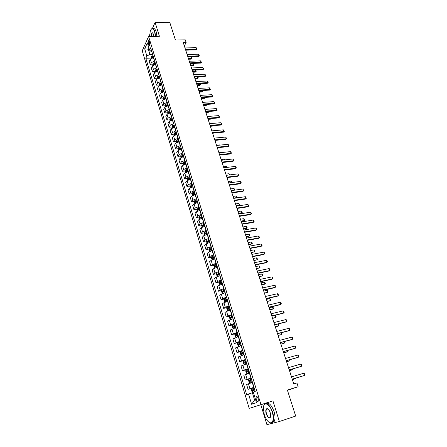 <?xml version="1.0" encoding="UTF-8"?>
<svg xmlns="http://www.w3.org/2000/svg" width="447" height="447" viewBox="0 0 447 447"><rect width="100%" height="100%" fill="white"/><g stroke="black" fill="none" stroke-linecap="round" stroke-linejoin="round"><path stroke-width="0.67" d="M266.758 408.977L266.73 409.279M258.237 398.64C257.506 396.735 256.796 396.126 256.12 396.813L256.165 399.35C256.896 401.261 257.606 401.87 258.288 401.183L258.237 398.64M279.369 421.51L272.944 400.881L260.841 404.742L266.915 424.65L279.369 421.51L295.69 416.073L287.365 390.047L298.155 386.711L296.931 382.945L293.78 383.912L183.253 42.566L186.136 42.515L185.281 39.884L175.431 40.046L169.771 22.35L155.098 22.395L152.377 28.524M260.841 404.742L249.191 408.402L142.235 50.785L148.605 36.431L260.97 404.641L249.191 408.402M149.628 34.721L148.873 36.425M148.175 43.622L148.538 44.801L149.399 45.549L149.639 42.364L149.276 41.18L148.421 40.431L148.175 43.622L149.829 43.588M148.957 48.131L148.404 49.349L149.941 54.411L146.856 55.992L145.811 58.261L246.677 394.667L252.387 392.74L254.578 399.976L255.578 399.635M146.856 55.992L144.694 48.807L147.354 42.851L149.555 50.109L151.248 51.589L151.801 51.578M254.114 387.745L251.711 388.538L251.32 389.521L252.002 391.773L252.851 392.298L255.259 391.511L150.633 47.751L149.555 50.109M255.259 391.516L253.332 392.226L256.5 402.658L251.616 404.267L248.526 393.986M148.605 36.431L159.423 36.28L155.098 22.395M272.944 400.881L260.97 404.641M287.449 390.309L298.155 386.711M184.337 45.912L186.136 42.515M149.32 49.326L144.694 48.807M152.639 54.338L149.941 54.411M153.617 57.551L150.326 59.127L149.264 61.384L150.309 64.86L152.997 64.765M154.679 61.038L151.377 62.614L150.309 64.86M155.662 64.273L152.354 65.849L151.282 68.078L152.338 71.576L155.025 71.47M156.735 67.788L153.416 69.363L152.338 71.576M157.724 71.045L154.399 72.615L153.315 74.822L154.377 78.348L157.07 78.225M158.802 74.588L155.472 76.158L154.377 78.348M159.802 77.867L156.461 79.437L155.36 81.617L156.433 85.17L159.132 85.036M160.886 81.438L157.54 83.008L156.433 85.17M161.898 84.746L158.54 86.31L157.422 88.461L158.501 92.043L161.211 91.892M162.987 88.344L159.629 89.908L158.501 92.043M164.004 91.68L160.635 93.239L159.501 95.362L160.59 98.971L163.3 98.804M165.105 95.3L161.73 96.859L160.59 98.971M166.128 98.664L162.742 100.217L161.596 102.313L162.691 105.95L165.418 105.771M167.239 102.313L163.848 103.872L162.691 105.95M168.273 105.699L164.87 107.252L163.708 109.319L164.809 112.985L167.552 112.789M169.391 109.381L165.982 110.929L164.809 112.985M170.43 112.795L167.01 114.343L165.831 116.376L166.943 120.07L169.709 119.857M171.559 116.505L168.133 118.047L166.943 120.07M172.609 119.941L169.173 121.483L167.977 123.495L169.095 127.216L171.877 126.987M173.743 123.679L170.301 125.221L169.095 127.216M174.799 127.144L171.346 128.686L170.134 130.664L171.268 134.413L174.067 134.167M175.945 130.915L172.486 132.452L171.268 134.413M177.012 134.407L173.542 135.938L172.313 137.888L173.453 141.671L176.269 141.408M178.163 138.207L174.688 139.738L173.453 141.671M179.236 141.727L175.749 143.252L174.509 145.174L175.654 148.985L178.493 148.7M180.404 145.554L176.906 147.08L175.654 148.985M181.482 149.102L177.979 150.628L176.716 152.511L177.872 156.355L180.733 156.053M182.655 152.963L179.146 154.483L177.872 156.355M183.745 156.539L180.225 158.059L178.945 159.914L180.113 163.781L182.991 163.462M184.929 160.428L181.398 161.943L180.113 163.781M186.025 164.032L182.488 165.546L181.191 167.368L182.37 171.274L185.265 170.933M187.22 167.955L183.672 169.469L182.37 171.274M188.327 171.587L184.767 173.095L183.46 174.889L184.645 178.817L187.561 178.459M189.528 175.542L185.963 177.046L184.645 178.817M190.645 179.208L187.07 180.711L185.74 182.465L186.935 186.427L189.874 186.047M191.858 183.192L188.271 184.689L186.935 186.427M192.981 186.885L189.388 188.383L188.042 190.104L189.243 194.099L192.21 193.696M194.205 190.903L190.601 192.394L189.243 194.099M195.339 194.624L191.724 196.116L190.361 197.803L191.573 201.832L194.562 201.407M196.568 198.675L192.948 200.161L191.573 201.832M197.714 202.43L194.082 203.916L192.702 205.564L193.925 209.626L196.937 209.179M198.954 206.514L195.317 207.995L193.925 209.626M200.105 210.297L196.457 211.777L195.06 213.392L196.289 217.488L199.328 217.018M201.357 214.415L197.703 215.89L196.289 217.488M202.519 218.231L198.854 219.7L197.434 221.282L198.675 225.411L201.742 224.919M203.782 222.377L200.111 223.852L198.675 225.411M204.955 226.227L201.273 227.696L199.831 229.233L201.083 233.395L204.173 232.881M206.229 230.412L202.536 231.876L201.083 233.395M207.408 234.289L203.703 235.753L202.245 237.256L203.508 241.453L206.626 240.911M208.693 238.514L204.977 239.972L203.508 241.453M209.883 242.425L206.162 243.878L204.681 245.342L205.955 249.571L209.101 249.007M211.18 246.677L207.447 248.13L205.955 249.571M212.381 250.622L208.637 252.074L207.14 253.494L208.425 257.763L211.599 257.17M213.688 254.913L209.934 256.36L208.425 257.763M214.895 258.891L211.135 260.333L209.615 261.718L210.911 266.021L214.113 265.401M216.214 263.222L212.442 264.658L210.911 266.021M217.438 267.233L213.655 268.669L212.113 270.01L213.42 274.346L216.655 273.698M218.762 271.597L214.973 273.028L213.42 274.346M219.997 275.643L216.192 277.067L214.633 278.369L215.951 282.744L219.214 282.068M221.332 280.046L217.521 281.465L215.951 282.744M222.578 284.124L218.756 285.544L217.169 286.801L218.499 291.215L221.801 290.505M223.925 288.561L220.092 289.98L218.499 291.215M225.182 292.679L221.338 294.087L219.734 295.305L221.075 299.753L224.411 299.015M226.54 297.154L222.69 298.562L221.075 299.753M227.808 301.306L223.941 302.708L222.315 303.876L223.668 308.369L227.042 307.597M229.182 305.821L225.305 307.223L223.668 308.369M230.456 310.006L226.568 311.403L224.919 312.526L226.288 317.057L229.697 316.247M231.842 314.559L227.942 315.951L226.288 317.057M233.127 318.784L229.222 320.169L227.551 321.253L228.925 325.818L232.373 324.975M234.524 323.377L230.607 324.762L228.925 325.818M235.82 327.64L230.199 330.048L231.585 334.658L235.077 333.78M237.228 332.272L231.585 334.658M238.536 336.569L232.876 338.927L234.273 343.57L240.134 341.81M239.961 341.245L234.273 343.57M241.279 345.581L235.569 347.878L236.983 352.566L240.86 351.532M242.715 350.297L236.983 352.566M244.045 354.667L238.29 356.907L239.715 361.634L244.38 360.355M245.492 359.427L239.715 361.634M246.839 363.836L241.034 366.02L242.475 370.786L248.437 369.099M248.297 368.635L242.475 370.786M249.655 373.089L243.805 375.206L245.252 380.023L251.236 378.285M251.125 377.933L245.252 380.023M252.494 382.425L246.599 384.481L248.063 389.337L254.052 387.543M253.98 387.309L248.063 389.337M253.393 392.432L252.387 392.74M145.811 58.261L150.98 58.11M192.188 185.751L192.618 185.695M189.612 178.208L190.316 178.124M187.092 170.72L188.025 170.609M184.661 163.278L185.756 163.155M182.315 155.886L183.51 155.763M180.024 148.549L181.275 148.426L180.437 148.722L180.594 149.231M177.766 141.263L178.778 141.168M175.537 134.039L176.314 133.971M173.335 126.864L173.883 126.819M171.151 119.746L171.492 119.723M251.616 404.267L254.578 399.976M184.985 47.924L196.177 47.673L197.144 49.114L196.317 49.919L185.717 50.181M196.177 47.673L196.697 49.243L185.499 49.511M197.144 49.114L196.317 49.919M151.047 58.334L151.131 56.696L153.014 55.568M152.215 57.764L153.517 57.222M153.321 56.579L151.645 57.423L151.583 58.015M151.645 57.423L153.455 57.015M188.64 59.211L191.154 59.133L191.517 58.479L191.014 56.931L187.936 57.02M191.014 56.931L191.964 58.339L191.154 59.133M188.438 58.574L191.964 58.339M187.131 54.551L198.351 54.238L199.317 55.685L198.485 56.495L187.863 56.808M198.351 54.238L198.87 55.819L187.651 56.149M199.317 55.685L198.485 56.495M189.293 61.228L200.535 60.853L201.502 62.301L200.669 63.116L190.025 63.485M200.535 60.853L201.061 62.451L189.813 62.837M201.502 62.301L200.669 63.116M191.472 67.955L202.737 67.525L203.709 68.972L202.871 69.788L192.204 70.213M202.737 67.525L203.268 69.129L191.998 69.576M203.709 68.972L202.871 69.788M153.086 65.055L153.153 63.379L155.048 62.256M154.148 64.524L155.556 63.921M155.36 63.273L153.673 64.117L153.623 64.742M153.673 64.117L155.489 63.697M190.74 65.698L193.255 65.603L193.629 64.96L193.121 63.401L190.031 63.508M193.121 63.401L194.071 64.815L193.255 65.603M190.539 65.072L194.071 64.815M155.137 71.833L155.198 70.106L157.098 68.989M156.104 71.341L157.612 70.665M157.411 70.017L155.718 70.855L155.69 71.514M155.718 70.855L157.54 70.436M195.423 70.084L196.194 71.33L195.378 72.123L195.752 71.486L195.294 70.09M192.858 72.23L195.378 72.123M192.657 71.615L196.194 71.33M157.204 78.661L157.249 76.89L159.166 75.778M158.082 78.208L159.68 77.465M159.478 76.811L157.774 77.649L157.774 78.337M157.774 77.649L159.607 77.225M197.775 76.839L198.334 77.895L197.513 78.694L197.892 78.063L197.496 76.85M194.987 78.812L197.513 78.694M194.791 78.208L198.334 77.895M193.668 74.733L204.955 74.241L205.927 75.688L205.089 76.51L194.4 76.99M204.955 74.241L205.486 75.861L194.194 76.364M205.927 75.688L205.089 76.51M159.288 85.545L159.322 83.723L161.244 82.617M160.082 85.12L161.764 84.321M161.563 83.656L159.853 84.494L159.881 85.209M159.853 84.494L161.685 84.064M200.15 83.645L200.491 84.511L199.669 85.31L200.049 84.69L199.714 83.667M197.133 85.444L199.669 85.31M196.943 84.846L200.491 84.511M155.388 36.336L154.645 31.91C153.148 28.049 151.695 27.736 150.281 30.966L149.6 36.414M151.136 29.318L151.527 28.882C152.79 27.982 153.908 28.954 154.88 31.787L155.634 36.33M151.03 36.397C151.114 33.827 151.639 32.625 152.595 32.787L153.556 34.318L153.913 36.358M172.9 32.139L173.47 33.916M153.03 28.714C154.237 28.1 155.288 29.122 156.182 31.776L156.942 36.313M153.008 33.151L152.12 33.084L151.276 36.391M272.312 412.195C269.837 403.691 263.546 400.959 263.35 408.016L264.25 414.498C266.099 419.867 268.323 422.661 270.916 422.873C273.419 421.884 273.888 418.319 272.312 412.195M263.797 405.708L264.171 404.837C266.848 402.194 269.658 404.619 272.609 412.1C273.815 416.291 273.888 419.509 272.838 421.767L271.178 423.046L268.982 422.275M270.256 412.782L270.72 415.984C269.776 419.241 268.278 418.56 266.228 413.933C265.445 410.882 265.686 409.111 266.943 408.619C268.217 408.72 269.317 410.106 270.256 412.782M268.077 409.055L267.205 408.793L266.434 409.368C265.937 410.407 265.965 411.899 266.518 413.844C267.87 417.33 269.183 418.453 270.452 417.224L270.569 416.973M291.941 404.362L292.779 406.977M266.233 403.602C268.977 402.367 271.586 405.043 274.056 411.631C275.263 415.816 275.335 419.035 274.279 421.286L272.206 422.577M267.211 409.122L267.34 408.653M195.881 81.561L207.184 81.008L208.162 82.46L207.324 83.282L196.613 83.824M207.184 81.008L207.726 82.639L196.412 83.209M208.162 82.46L207.324 83.282M198.105 88.439L209.436 87.824L210.42 89.283L209.57 90.104L198.837 90.707M209.436 87.824L209.984 89.473L198.641 90.098M210.42 89.283L209.57 90.104M200.351 95.379L211.71 94.697L212.688 96.155L211.839 96.977L201.083 97.642M211.71 94.697L212.252 96.356L200.893 97.049M212.688 96.155L211.839 96.977M202.614 102.363L213.996 101.62L214.979 103.078L214.124 103.905L203.346 104.632M213.996 101.62L214.543 103.291L203.161 104.05M214.979 103.078L214.124 103.905M204.894 109.409L216.298 108.599L217.287 110.057L216.426 110.89L205.631 111.672M216.298 108.599L216.851 110.28L205.447 111.107M217.287 110.057L216.426 110.89M161.384 92.479L161.412 90.607L163.345 89.506M163.663 90.557L161.943 91.389L162.093 92.093L163.865 91.222M161.943 91.389L163.786 90.953M202.441 90.501L202.659 91.177L201.837 91.976L202.223 91.361L201.949 90.529M199.301 92.121L201.837 91.976M199.111 91.54L202.659 91.177M163.501 99.463L163.513 97.547L165.457 96.451M165.781 97.513L164.049 98.34L164.205 99.044L165.982 98.178M164.049 98.34L165.898 97.899M204.692 97.418L204.849 97.887L204.016 98.692L204.413 98.083L204.206 97.446M201.474 98.848L204.016 98.692M201.29 98.279L204.849 97.887M165.636 106.509L165.63 104.537L167.586 103.447M167.91 104.514L166.172 105.341L166.334 106.051L168.117 105.19M166.172 105.341L168.027 104.9M206.967 104.386L206.218 105.458L206.475 104.419M203.67 105.632L206.218 105.458M203.491 105.067L207.05 104.648M167.781 113.605L167.77 111.582L169.731 110.498M170.061 111.577L168.318 112.398L168.48 113.113L170.268 112.258M168.318 112.398L170.173 111.951M209.252 111.409L208.436 112.275L208.76 111.448M205.883 112.46L208.436 112.275M205.704 111.912L209.269 111.465M169.949 120.757L169.921 118.684L171.894 117.606M172.229 118.69L170.475 119.511L170.642 120.226L172.436 119.377M170.475 119.511L172.341 119.058M208.112 119.343L210.671 119.142L211.068 118.528M207.939 118.801L211.152 118.516M211.358 118.505L210.671 119.142M207.196 116.505L218.617 115.628L219.611 117.092L218.751 117.924L207.928 118.773M218.617 115.628L219.181 117.326L207.749 118.215M219.611 117.092L218.751 117.924M172.129 127.965L172.089 125.842L174.079 124.769M174.408 125.864L172.648 126.68L172.821 127.401L174.621 126.557M172.648 126.68L174.52 126.222M210.358 126.277L212.917 126.06L213.197 125.674M213.348 125.663L212.917 126.06M209.509 123.657L220.958 122.713L221.952 124.177L221.086 125.015L210.246 125.925M220.958 122.713L221.522 124.422L210.068 125.378M221.952 124.177L221.086 125.015M174.33 135.229L174.274 133.055L176.274 131.988M176.61 133.089L174.838 133.904L175.017 134.625L176.822 133.787M174.838 133.904L176.716 133.441M212.621 133.262L215.292 132.893M211.844 130.865L223.316 129.853L224.31 131.323L223.444 132.156L212.576 133.133M223.316 129.853L223.886 131.574L212.403 132.603M224.31 131.323L223.444 132.156M176.548 142.554L176.476 140.324L178.487 139.263M178.828 140.375L177.046 141.185L177.23 141.911L179.04 141.079M177.046 141.185L178.929 140.721M217.354 137.832L214.186 138.101M214.197 138.129L225.69 137.05L226.69 138.52L225.819 139.358L214.929 140.403M225.69 137.05L226.266 138.782L214.761 139.883M226.69 138.52L225.819 139.358M178.783 149.929L178.459 148.868L178.699 147.65L180.722 146.599M181.063 147.717L179.269 148.527L179.459 149.253L180.437 148.722M179.269 148.527L181.164 148.052M219.728 145.135L216.482 145.197M219.645 144.878L219.93 145.119M216.566 145.454L228.087 144.303L229.087 145.772L228.216 146.616L217.303 147.722M228.087 144.303L228.663 146.052L217.136 147.219M229.087 145.772L228.216 146.616M181.035 157.372L180.694 156.243L180.94 155.036L182.968 153.986M183.315 155.115L181.516 155.925L181.711 156.651L183.527 155.83M181.516 155.925L183.41 155.444M222.125 152.5L221.963 152.008L218.795 152.343M221.963 152.008L222.511 152.455M218.957 152.835L230.501 151.611L231.501 153.081L230.624 153.93L219.695 155.103M230.501 151.611L231.082 153.371L219.533 154.612M231.501 153.081L230.624 153.93M183.304 164.87L182.946 163.68L183.192 162.479L185.237 161.44M185.583 162.574L183.773 163.378L183.98 164.11L185.801 163.295M183.773 163.378L185.678 162.898M224.539 159.914L224.305 159.188L221.131 159.545M224.305 159.188L225.042 159.858M221.366 160.272L232.932 158.976L233.937 160.451L233.06 161.3L222.103 162.546M232.932 158.976L233.518 160.752L221.947 162.065M233.937 160.451L233.06 161.3M223.796 167.77L235.385 166.401L236.396 167.876L235.508 168.731L224.528 170.044M235.385 166.401L235.977 168.195L224.377 169.581M236.396 167.876L235.508 168.731M226.243 175.33L237.854 173.889L238.866 175.364L237.977 176.219L226.975 177.604M237.854 173.889L238.452 175.693L226.83 177.152M238.866 175.364L237.977 176.219M228.708 182.952L240.346 181.432L241.363 182.912L240.469 183.767L229.445 185.226M240.346 181.432L240.95 183.248L229.305 184.79M241.363 182.912L240.469 183.767M231.194 190.634L242.855 189.036L243.872 190.517L242.978 191.377L231.932 192.908M242.855 189.036L243.464 190.869L231.797 192.484M243.872 190.517L242.978 191.377M233.703 198.373L245.392 196.702L246.409 198.183L245.509 199.044L234.44 200.653M245.392 196.702L246.001 198.552L234.306 200.245M246.409 198.183L245.509 199.044M236.234 206.184L247.94 204.43L248.962 205.911L248.057 206.777L236.971 208.458M247.94 204.43L248.554 206.29L236.843 208.067M248.962 205.911L248.057 206.777M238.782 214.052L250.516 212.219L251.538 213.705L250.627 214.571L239.519 216.331M250.516 212.219L251.136 214.096L239.396 215.951M241.352 221.991L253.108 220.075L253.823 220.611L254.136 221.561L253.22 222.433L242.09 224.265M253.108 220.075L253.734 221.969L241.972 223.902M243.939 229.993L255.723 227.992L256.438 228.523L256.751 229.479L255.835 230.356L244.677 232.272M255.723 227.992L256.349 229.903L244.565 231.92M246.554 238.061L258.355 235.971L259.07 236.502L259.389 237.463L258.472 238.34L247.292 240.335M258.355 235.971L258.992 237.899L247.185 240.005M249.186 246.196L261.014 244.023L261.73 244.543L262.048 245.515L261.126 246.392L249.923 248.471M261.014 244.023L261.657 245.962L249.823 248.158M251.845 254.399L263.696 252.136L264.412 252.656L264.73 253.633L263.803 254.516L252.583 256.679M263.696 252.136L264.339 254.097L252.482 256.377M254.522 262.668L266.395 260.322L267.11 260.83L267.44 261.819L266.507 262.702L255.259 264.948M266.395 260.322L267.049 262.294L255.17 264.663M257.221 271.011L269.122 268.574L269.837 269.077L270.167 270.072L269.228 270.96L257.958 273.29M269.122 268.574L269.776 270.564L257.874 273.022M259.947 279.425L271.871 276.894L272.586 277.391L272.916 278.392L271.977 279.286L260.685 281.699M271.871 276.894L272.53 278.9L260.607 281.454M262.696 287.907L274.637 285.287L275.352 285.773L275.687 286.784L274.743 287.678L263.434 290.187M274.637 285.287L275.307 287.309L263.356 289.952M265.462 296.462L277.431 293.746L278.146 294.227L278.487 295.249L277.537 296.143L266.2 298.741M277.431 293.746L278.107 295.785L266.133 298.529M185.594 172.43L185.214 171.179L185.466 169.983L187.522 168.949M187.869 170.095L186.053 170.894L186.259 171.626L188.092 170.821M186.053 170.894L187.963 170.408M226.975 167.396L226.663 166.429L223.478 166.804M226.663 166.429L227.478 167.334M187.902 180.052L187.505 178.739L187.762 177.543L189.824 176.52M190.176 177.677L188.349 178.47L188.567 179.208L190.4 178.403M188.349 178.47L190.271 177.979M229.428 174.933L229.037 173.721L225.847 174.118M229.037 173.721L229.931 174.872M190.226 187.734L189.807 186.354L190.07 185.17L192.149 184.147M192.506 185.315L190.668 186.108L190.886 186.846L192.73 186.053M190.668 186.108L192.59 185.606M231.904 182.532L231.429 181.074L228.233 181.488M231.429 181.074L232.406 182.465M192.573 195.479L192.132 194.032L192.4 192.853L194.49 191.841M194.847 193.02L193.003 193.808L193.227 194.551L195.076 193.763M193.003 193.808L194.937 193.3M234.396 190.193L233.842 188.483L230.641 188.919M233.842 188.483L234.546 189.036L234.591 190.165M234.541 190.176L234.837 189.925M194.937 203.284L194.479 201.776L194.747 200.602L196.853 199.597M197.211 200.781L195.35 201.569L195.585 202.318L197.44 201.53M195.35 201.569L197.295 201.055M236.664 197.954L236.273 195.948L233.066 196.406M236.273 195.948L237.268 197.395L236.698 197.948M233.652 198.211L237.268 197.395M197.317 211.157L196.842 209.582L197.116 208.414L199.228 207.419M199.591 208.609L197.719 209.397L197.96 210.146L199.826 209.369M197.719 209.397L199.675 208.878M236.223 206.156L238.843 205.765L239.313 205.29L238.72 203.474L235.508 203.949M238.72 203.474L239.721 204.922L238.843 205.765M236.1 205.771L239.721 204.922M199.725 219.097L199.222 217.449L199.502 216.287L201.631 215.303M201.994 216.504L200.111 217.292L200.351 218.041L202.228 217.264M200.111 217.292L202.072 216.761M238.687 213.767L241.313 213.353L241.788 212.889L241.19 211.062L237.972 211.56M241.19 211.062L242.196 212.509L241.313 213.353M238.564 213.392L242.196 212.509M202.145 227.098L201.625 225.383L201.91 224.226L204.05 223.249M204.419 224.461L202.519 225.249L202.765 226.003L204.653 225.232M202.519 225.249L204.491 224.707M241.168 221.433L243.799 221.002L244.28 220.55L243.682 218.706L240.452 219.226M243.682 218.706L244.688 220.153L244.28 220.55L241.056 221.075M204.586 235.167L204.05 233.379L204.335 232.233L206.486 231.261M206.86 232.485L204.944 233.273L205.201 234.027L207.095 233.261M204.944 233.273L206.933 232.725M243.671 229.16L246.308 228.713L246.794 228.272L246.191 226.411L242.956 226.953M246.191 226.411L246.895 226.936L247.197 227.864L246.794 228.272L243.559 228.819M207.05 243.302L206.486 241.441L206.782 240.307L208.945 239.341M209.325 240.575L207.391 241.358L207.654 242.123L209.559 241.358M208.179 241.849L208.28 241.207L209.392 240.804M246.196 236.949L249.325 236.055L248.716 234.178L245.481 234.742M248.716 234.178L249.426 234.697L249.728 235.63L249.325 236.055L246.09 236.625M209.537 251.51L208.95 249.577L209.252 248.443L211.425 247.493M211.805 248.733L209.861 249.515L210.129 250.281L212.046 249.521M210.66 250.013L210.749 249.353L211.872 248.951M248.739 244.805L251.885 243.9L251.264 242.011L248.024 242.598M251.264 242.011L251.974 242.52L252.281 243.464L251.885 243.9L248.638 244.492M212.079 259.763L211.431 257.774L211.738 256.651L213.929 255.706M214.309 256.958L212.353 257.74L212.627 258.511L214.549 257.751M213.158 258.243L213.241 257.573L214.37 257.165M251.298 252.723L254.455 251.806L253.835 249.907L250.588 250.516M253.835 249.907L254.544 250.409L254.851 251.359L254.455 251.806L251.203 252.421M214.672 268.077L213.934 266.043L214.247 264.926L216.449 263.993M216.834 265.255L214.862 266.032L215.141 266.809L217.08 266.054M215.683 266.546L215.75 265.864L216.896 265.451M253.885 260.702L257.053 259.78L256.427 257.863L253.17 258.495M256.427 257.863L257.137 258.36L257.444 259.316L257.053 259.78L253.795 260.417M217.287 276.464L216.46 274.38L216.773 273.273L218.991 272.346M219.382 273.62L217.393 274.397L217.678 275.173L219.628 274.43M218.231 274.916L218.281 274.218L219.438 273.804M256.489 268.748L259.668 267.82L259.036 265.881L255.773 266.541M259.036 265.881L259.746 266.373L260.059 267.34L259.668 267.82L256.405 268.479M219.924 284.923L219.008 282.789L219.315 281.716L221.556 280.772M221.947 282.057L219.946 282.834L220.237 283.616L222.193 282.873M220.801 283.353L220.835 282.649L222.003 282.23M259.115 276.861L262.305 275.922L261.674 273.972L258.4 274.654M261.674 273.972L262.378 274.458L262.696 275.43L262.305 275.922L259.036 276.609M222.578 293.456L222.193 293.31L221.572 291.265L221.896 290.176L224.143 289.27M224.539 290.567L222.522 291.338L222.818 292.126L224.785 291.388M223.388 291.869L223.411 291.148L224.584 290.729M261.763 285.035L264.965 284.091L264.328 282.124L261.048 282.828M264.328 282.124L265.032 282.605L265.356 283.588L264.965 284.091L261.691 284.8M225.254 302.066L224.785 301.881L224.165 299.82L224.483 298.764L226.752 297.836M227.149 299.149L225.115 299.92L225.422 300.708L227.4 299.976M226.003 300.451L226.003 299.719L227.193 299.3M264.434 293.282L267.647 292.327L267.004 290.343L263.719 291.075M267.004 290.343L267.708 290.818L268.032 291.807L267.647 292.327L264.361 293.064M229.881 310.145L230.44 309.961M227.948 310.754L227.406 310.525L226.774 308.441L227.11 307.368L229.378 306.48M229.78 307.804L227.735 308.57L228.048 309.363L230.037 308.637M228.64 309.112L228.624 308.369L229.825 307.938M267.127 301.596L270.351 300.635L269.703 298.635L266.412 299.389M269.703 298.635L270.407 299.099L270.731 300.099L270.351 300.635L267.06 301.395M268.261 305.094L280.252 302.278L280.967 302.753L281.308 303.781L280.353 304.681L268.993 307.368M280.252 302.278L280.928 304.34L268.932 307.178M231.876 319.113L233.099 318.705M230.663 319.516L230.043 319.242L229.406 317.141L229.747 316.079L232.032 315.202M232.44 316.532L230.378 317.297L230.697 318.096L232.697 317.376M231.3 317.845L231.267 317.085L232.479 316.66M269.843 309.978L273.078 309.011L272.424 306.994L269.128 307.771M272.424 306.994L273.128 307.452L273.458 308.458L273.078 309.011L269.781 309.793M271.078 313.8L283.091 310.888L283.806 311.352L284.152 312.392L283.191 313.291L271.815 316.074M283.091 310.888L283.778 312.961L271.759 315.9M233.949 328.171L235.787 327.534M233.401 328.361L232.708 328.031L232.066 325.913L232.412 324.863L234.709 323.991M235.122 325.338L233.043 326.098L233.368 326.902L235.379 326.187M233.988 326.651L233.932 325.885L235.156 325.45M272.575 318.432L275.827 317.454L275.168 315.42L271.865 316.225M275.168 315.42L275.872 315.873L276.201 316.884L275.827 317.454L272.525 318.264M273.922 322.578L285.957 319.566L286.672 320.024L287.019 321.069L286.058 321.98L274.659 324.852M285.957 319.566L286.65 321.661L274.609 324.695M236.239 337.25L238.497 336.435M237.916 336.731L238.525 336.535M235.088 333.747L236.161 337.278L235.39 336.904L234.742 334.764L235.094 333.725L237.413 332.864M237.821 334.216L235.731 334.982L236.061 335.786L238.083 335.077M236.692 335.535L236.619 334.753L237.854 334.322M278.056 323.997L278.637 324.36L278.973 325.382L278.598 325.969L277.967 324.019M275.335 326.953L278.598 325.969L275.291 326.807M276.788 331.434L288.851 328.322L289.567 328.774L289.913 329.825L288.946 330.735L277.526 333.708M288.851 328.322L289.55 330.434L277.481 333.568M237.804 342.659L237.446 343.693L238.1 345.849L238.894 346.257L241.229 345.414M238.894 346.257L239.475 346.101M239.821 345.995L241.257 345.497M240.547 343.179L238.441 343.933L238.776 344.749L240.81 344.039M239.43 344.497L239.329 343.704L240.575 343.268M281.169 332.758L281.766 333.954L281.398 334.552L280.839 332.847M278.123 335.552L281.398 334.552L278.079 335.423M279.682 340.368L291.768 337.15L292.478 337.597L292.83 338.658L291.863 339.569L280.414 342.637M291.768 337.15L292.467 339.284L280.381 342.519M242.883 350.839L240.536 351.672L240.173 352.7L240.832 354.873L241.637 355.304L243.984 354.471M241.637 355.304L244.006 354.544M243.302 352.214L241.179 352.968L241.52 353.789L243.565 353.085M242.19 353.538L242.067 352.733L243.324 352.292M284.258 341.609L284.583 342.598L284.214 343.212L283.739 341.748M280.928 344.218L284.214 343.212L280.889 344.106M282.599 349.375L294.707 346.056L295.422 346.492L295.774 347.565L294.802 348.481L283.337 351.649M294.707 346.056L295.417 348.207L283.303 351.554M245.654 359.941L243.297 360.768L242.922 361.785L243.587 363.975L244.403 364.428L246.766 363.607M244.403 364.428L246.789 363.668M246.073 361.332L243.939 362.087L244.285 362.908L246.342 362.215M244.978 362.657L244.827 361.841L246.096 361.399M287.186 350.588L287.421 351.314L287.058 351.945L286.661 350.733M283.756 352.962L287.058 351.945L283.728 352.867M285.544 358.466L297.674 355.041L298.389 355.471L298.747 356.555L297.763 357.471L286.276 360.74M297.674 355.041L298.389 357.209L286.253 360.662M248.448 369.127L246.073 369.943L245.699 370.949L246.37 373.161L247.197 373.636L249.571 372.826M247.197 373.636L249.588 372.876M248.873 370.529L246.722 371.278L247.074 372.111L249.147 371.418M247.794 371.854L247.61 371.027L248.89 370.585M290.137 359.639L289.924 360.751L289.611 359.79M286.611 361.774L289.924 360.751L286.588 361.701M288.511 367.641L300.663 364.109L301.379 364.523L301.742 365.618L300.758 366.54L289.248 369.909M300.663 364.109L301.39 366.294L289.226 369.853M251.27 378.397L248.878 379.201L248.498 380.196L249.175 382.425L250.013 382.923L252.404 382.124M250.013 382.923L252.415 382.163M251.7 379.81L249.532 380.559L249.89 381.392L251.974 380.71M250.638 381.135L250.421 380.296L251.711 379.849M293.115 368.775L292.819 369.635L292.589 368.931M289.494 370.669L292.819 369.635L289.477 370.613M291.505 376.894L303.686 373.251L304.396 373.658L304.765 374.759L303.776 375.687L292.243 379.162M303.686 373.251L304.413 375.458L292.232 379.123M252.851 392.298L254.913 391.645M254.55 389.175L252.365 389.918L252.728 390.756L254.824 390.08M253.516 390.494L253.253 389.65L254.555 389.203M292.394 379.637L295.73 378.592L295.59 378.151M292.383 379.604L295.73 378.592L296.031 378.017M154.478 61.043L153.416 57.557M156.528 67.793L155.461 64.279M158.596 74.593L157.523 71.051M160.685 81.449L159.596 77.879M162.786 88.355L161.691 84.757M164.904 95.317L163.798 91.691M167.033 102.329L165.926 98.675M169.184 109.398L168.066 105.715M171.352 116.516L170.223 112.806M173.537 123.696L172.397 119.958M175.738 130.932L174.593 127.16M177.956 138.224L176.8 134.424M180.191 145.577L179.029 141.744M182.449 152.986L181.27 149.125M184.717 160.451L183.533 156.562M187.008 167.977L185.818 164.055M189.316 175.565L188.114 171.614M191.646 183.22L190.433 179.23M193.992 190.93L192.769 186.913M196.356 198.703L195.127 194.652M198.742 206.542L197.501 202.457M201.144 214.443L199.893 210.33M203.569 222.416L202.307 218.265M206.017 230.445L204.743 226.26M208.481 238.547L207.196 234.329M210.962 246.716L209.671 242.464M213.47 254.958L212.163 250.661M215.996 263.261L214.683 258.936M218.544 271.642L217.22 267.272M221.114 280.09L219.779 275.687M223.707 288.611L222.36 284.169M226.322 297.205L224.964 292.724M228.959 305.871L227.584 301.356M231.619 314.615L230.233 310.056M234.306 323.432L232.904 318.84M237.011 332.328L235.603 327.69M239.743 341.301L238.318 336.625M242.492 350.353L241.062 345.637M245.274 359.489L243.827 354.728M248.074 368.702L246.615 363.897M250.907 377.994L249.432 373.15M253.756 387.376L252.27 382.487M151.377 62.614L150.326 59.127M153.416 69.363L152.354 65.849M155.472 76.158L154.399 72.615M157.54 83.008L156.461 79.437M159.629 89.908L158.54 86.31M161.73 96.859L160.635 93.239M163.848 103.872L162.742 100.217M165.982 110.929L164.87 107.252M168.133 118.047L167.01 114.343M170.301 125.221L169.173 121.483M172.486 132.452L171.346 128.686M174.688 139.738L173.542 135.938M176.906 147.08L175.749 143.252M179.146 154.483L177.979 150.628M181.398 161.943L180.225 158.059M183.672 169.469L182.488 165.546M185.963 177.046L184.767 173.095M188.271 184.689L187.07 180.711M190.601 192.394L189.388 188.383M192.948 200.161L191.724 196.116M195.317 207.995L194.082 203.916M197.703 215.89L196.457 211.777M200.111 223.852L198.854 219.7M202.536 231.876L201.273 227.696M204.977 239.972L203.703 235.753M207.447 248.13L206.162 243.878M209.934 256.36L208.637 252.074M212.442 264.658L211.135 260.333M214.973 273.028L213.655 268.669M217.521 281.465L216.192 277.067M220.092 289.98L218.756 285.544M222.69 298.562L221.338 294.087M225.305 307.223L223.941 302.708M227.942 315.951L226.568 311.403M230.607 324.762L229.222 320.169M233.289 333.646L231.892 329.02M235.999 342.609L234.591 337.938M238.732 351.655L237.312 346.939M241.492 360.774L240.056 356.019M244.274 369.976L242.822 365.182M247.079 379.263L245.615 374.424M249.907 388.627L248.431 383.749M149.745 44.778L148.538 44.801M151.125 56.73L151.527 58.043M152.22 55.864L152.528 56.875M153.153 63.407L153.561 64.77M154.254 62.546L154.561 63.569M155.193 70.14L155.617 71.548M156.299 69.285L156.612 70.313M157.243 76.923L157.69 78.381M158.361 76.074L158.679 77.108M159.316 83.751L159.775 85.26M160.439 82.913L160.758 83.952M161.406 90.64L161.875 92.199M162.535 89.802L162.853 90.853M163.507 97.58L163.993 99.184M165.172 98.48L165.256 98.765M164.647 96.748L164.965 97.809M165.625 104.57L166.128 106.23M167.301 105.486L167.396 105.805M166.77 103.743L167.094 104.816M167.759 111.616L168.279 113.326M169.447 112.555L169.553 112.901M168.916 110.8L169.24 111.873M169.916 118.718L170.447 120.483M171.609 119.679L171.726 120.053M171.072 117.907L171.402 118.991M172.084 125.875L172.631 127.691M173.794 126.853L173.917 127.261M173.252 125.065L173.581 126.16M174.269 133.083L174.838 134.96M175.989 134.083L176.124 134.53M175.442 132.284L175.777 133.39M176.47 140.352L177.057 142.28M178.208 141.375L178.347 141.85M177.655 139.565L177.99 140.671M178.694 147.683L179.292 149.667M179.884 146.895L180.225 148.018M180.929 155.064L181.549 157.104M182.689 156.132L182.851 156.673M182.13 154.288L182.471 155.416M183.186 162.507L183.823 164.608M184.957 163.596L185.131 164.172M184.393 161.736L184.74 162.876M185.46 170.011L186.114 172.168M187.243 171.123L187.427 171.732M186.673 169.251L187.025 170.396M187.751 177.576L188.427 179.789M189.55 178.705L189.746 179.353M188.975 176.816L189.327 177.973M190.064 185.198L190.752 187.472M191.869 186.354L192.081 187.036M191.294 184.449L191.646 185.617M192.394 192.886L193.104 195.222M194.216 194.059L194.434 194.78M193.629 192.143L193.987 193.316M194.741 200.63L195.468 203.033M196.574 201.832L196.809 202.592M195.987 199.898L196.35 201.083M196.25 201.441L195.356 201.569M197.11 208.442L197.853 210.906M198.954 209.665L199.2 210.464M198.362 207.721L198.725 208.911M198.624 209.263L197.73 209.392M199.496 216.32L200.262 218.846M201.357 217.566L201.608 218.404M200.759 215.599L201.128 216.806M201.016 217.141L200.122 217.281M201.904 224.26L202.687 226.847M203.776 225.534L204.044 226.405M203.173 223.55L203.541 224.763M203.43 225.092L202.536 225.238M204.329 232.261L205.134 234.921M206.218 233.563L206.492 234.474M205.609 231.563L205.983 232.786M205.866 233.105L204.966 233.256M206.777 240.335L207.604 243.056M208.676 241.659L208.967 242.615M208.062 239.642L208.442 240.877M208.319 241.184L207.419 241.341M209.241 248.471L210.09 251.264M211.157 249.823L211.459 250.817M210.543 247.794L210.917 249.035M210.794 249.331L209.889 249.493M211.727 256.679L212.599 259.539M213.66 258.059L213.973 259.092M213.035 256.008L213.42 257.265M213.292 257.55L212.386 257.718M214.236 264.954L215.124 267.887M216.18 266.356L216.51 267.44M215.555 264.294L215.94 265.557M215.806 265.831L214.901 266.01M216.767 273.301L217.678 276.302M218.728 274.732L219.069 275.855M218.091 272.648L218.482 273.922M218.343 274.184L217.432 274.369M219.315 281.716L220.248 284.795M221.293 283.174L221.645 284.342M220.65 281.074L221.042 282.359M220.902 282.61L219.991 282.8M221.891 290.204L222.846 293.355M223.88 291.69L224.249 292.902M223.237 289.572L223.629 290.868M223.483 291.109L222.567 291.304M224.483 298.764L225.461 301.988M226.489 300.278L226.869 301.535M225.841 298.143L226.238 299.451M226.087 299.674L225.171 299.881M227.104 307.396L228.099 310.699M229.121 308.938L229.518 310.24M228.467 306.787L228.864 308.106M228.713 308.318L227.791 308.531M229.741 316.107L230.764 319.482M231.775 317.677L232.183 319.013M231.116 315.504L231.518 316.834M231.356 317.035L230.44 317.253M232.401 324.891L233.451 328.344M234.452 326.489L234.859 327.835M233.787 324.298L234.194 325.639M234.027 325.829L233.11 326.053M237.156 335.379L237.564 336.736M236.48 333.166L236.893 334.524M236.726 334.697L235.798 334.932M237.798 342.687L238.877 346.246M239.877 344.346L240.296 345.715M239.201 342.111L239.614 343.48M239.441 343.642L238.514 343.883M240.531 351.7L241.615 355.292M242.626 353.393L243.045 354.773M241.944 351.141L242.363 352.521M242.185 352.666L241.257 352.918M243.285 360.796L244.38 364.417M245.397 362.517L245.822 363.908M244.71 360.248L245.135 361.634M244.945 361.774L244.017 362.031M246.068 369.971L247.174 373.625M248.197 371.725L248.627 373.128M247.504 369.434L247.929 370.837M247.739 370.96L246.805 371.222M248.873 379.224L249.99 382.911M251.018 381.012L251.449 382.431M250.32 378.698L250.75 380.118M250.549 380.224L249.616 380.498M251.7 388.56L252.829 392.282M253.868 390.382L254.304 391.812M253.158 388.052L253.594 389.477M253.393 389.572L252.454 389.851M256.908 396.567L256.12 396.813M148.862 40.426L148.421 40.431M152.12 33.084L152.947 33.072M274.279 421.286L272.838 421.767M266.434 409.368L267.876 408.91M208.28 241.207L207.391 241.358M210.749 249.353L209.861 249.515M213.241 257.573L212.353 257.74M215.75 265.864L214.862 266.032M218.281 274.218L217.393 274.397M220.835 282.649L219.946 282.834M223.411 291.148L222.522 291.338M226.003 299.719L225.115 299.92M228.624 308.369L227.735 308.57M231.267 317.085L230.378 317.297M233.932 325.885L233.043 326.098M236.619 334.753L235.731 334.982M239.329 343.704L238.441 343.933M242.067 352.733L241.179 352.968M244.827 361.841L243.939 362.087M247.61 371.027L246.722 371.278M250.421 380.296L249.532 380.559M253.253 389.65L252.365 389.918"/></g></svg>
